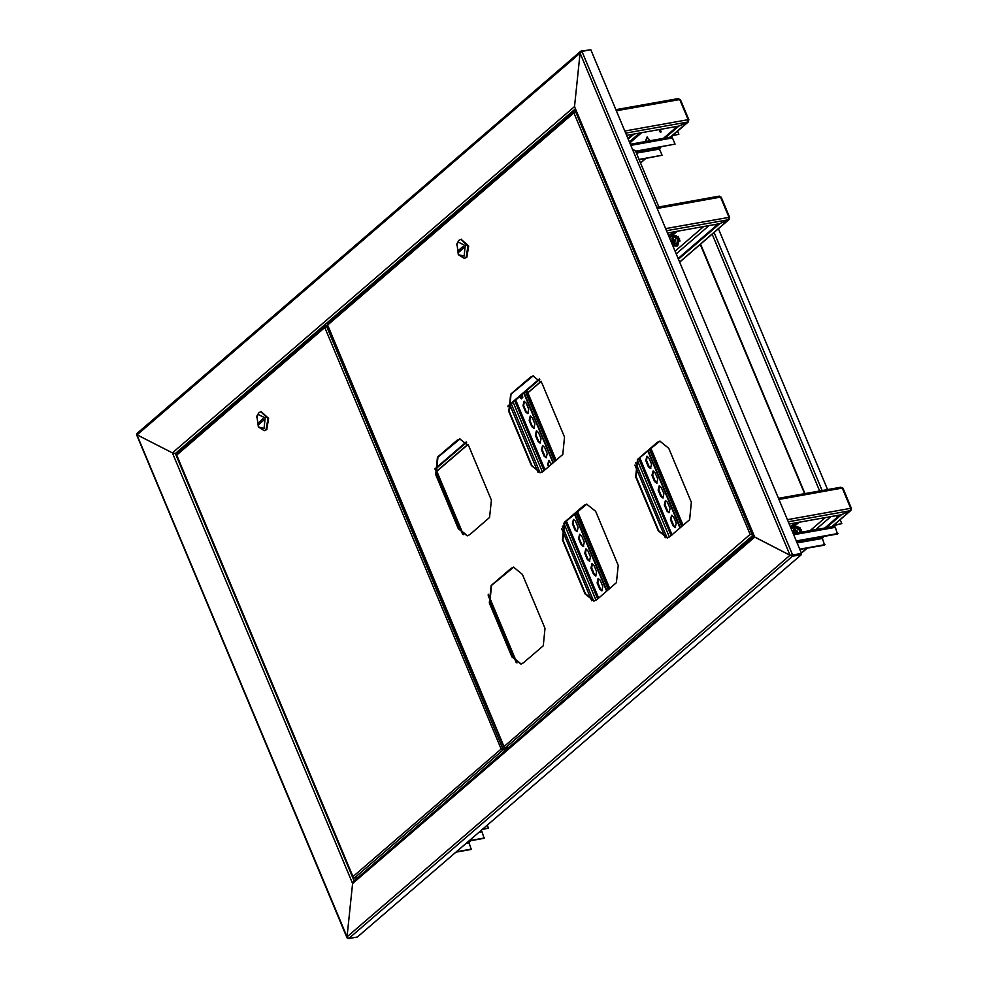<?xml version="1.0" encoding="UTF-8"?>
<svg xmlns="http://www.w3.org/2000/svg" width="988" height="988" viewBox="0 0 988 988"><rect width="100%" height="100%" fill="white"/><g stroke="black" fill="none" stroke-linecap="round" stroke-linejoin="round"><path stroke-width="1.48" d="M581.438 51.561L580.66 51.24L580.042 53.154L581.957 51.364L792.648 555.034L801.49 553.453L801.367 554.614L357.471 937.032L348.628 938.6L347.06 936.908L790.079 555.256L792.524 556.195L792.203 555.417L801.046 553.836L790.079 555.256L753.992 536.57L575.411 108.618M136.875 434.609L347.06 936.908L352.568 883.519L353.605 881.259L753.918 536.398M754.066 536.262L754.659 537.139L352.568 883.519L172.443 452.924L175.345 453.467L172.443 452.924L574.534 106.531L754.659 537.139L790.079 555.256L580.042 53.154L574.534 106.531L580.042 53.154L137.023 434.794L172.443 452.924L137.023 434.794L136.838 433.584L580.66 51.24M801.367 554.614L792.524 556.195L348.628 938.6M354.112 880.814L175.345 453.467L177.679 453.06L175.345 453.467L575.152 109.05M581.191 50.968L590.231 49.894M347.628 938.23L347.06 936.908L352.568 883.519L354.173 880.963M506.474 749.559L505.782 747.891M504.88 747.916L505.807 750.127M481.539 830.142L481.539 831.081M455.95 852.187L471.227 849.458L469.078 842.863L470.486 840.776M487.269 825.202L488.467 828.08L482.255 829.525M488.467 828.08L482.724 829.13M456.394 851.792L471.671 849.075M480.786 830.785L481.971 831.748L484.132 838.355L468.855 841.072M484.577 837.96L469.3 840.689M639.026 159.389L662.121 155.277L659.527 149.065L660.935 146.977M840.158 519.737L841.813 523.689L835.934 525.036L834.811 525.542L834.872 526.69M834.811 525.542L834.057 526.406M661.12 131.688L660.145 129.403M659.762 131.083L661.046 131.861M677.595 131.108L678.917 134.282L673.038 135.64L671.914 136.134L671.988 137.283M799.823 549.476L824.572 545.067L822.411 538.46L823.831 536.385M841.813 523.689L833.897 525.122M718.424 228.734L827.549 489.579M632.369 149.188L635.655 151.325L658.91 206.924M799.7 549.192L825.017 544.684M833.773 526.567L835.317 527.357L837.466 533.952L796.39 541.263M837.91 533.569L796.266 540.992M639.15 159.673L662.121 155.277M670.877 137.159L672.42 137.95L675.026 144.162L635.716 151.164L632.258 148.904M675.026 144.162L635.716 151.473M678.917 134.282L672.383 135.591M718.869 196.353L721.252 197.217L729.7 217.422L728.983 217.335L728.625 219.669L719.622 223.708L667.431 233.007M729.119 217.916L729.7 217.422M678.423 259.276L719.659 223.757L729.169 219.472L729.453 217.854M679.571 262.005L728.638 219.657L666.492 230.735M678.101 258.498L718.202 223.967M673.322 231.958L668.678 235.959M840.59 487.356L842.986 488.22L851.434 508.425L850.705 508.338L850.347 510.685L841.356 514.711L789.165 524.011M850.853 508.919L851.434 508.425M826.264 527.79L841.393 514.76L850.903 510.475L851.174 508.857M831.698 526.826L850.372 510.66L788.214 521.738M800.157 550.279L801.429 549.192M824.721 528.074L839.924 514.97M795.056 522.961L790.4 526.962M659.021 129.601L660.404 132.404L660.737 129.292M650.277 140.716L647.041 137.122L645.25 141.617M647.387 137.097L645.93 141.494M678.027 98.738L680.411 99.59L688.871 119.795L688.142 119.709L687.784 122.055L678.781 126.081L626.602 135.381M660.737 132.256L659.7 129.477M688.29 120.289L688.871 119.795M664.924 138.11L678.83 126.131L688.34 121.845L688.611 120.227M670.358 137.147L687.796 122.043M639.347 160.142L640.088 159.5M663.368 138.394L677.36 126.341M632.493 134.331L627.837 138.332M634.037 134.059L628.158 139.11M801.49 553.453L590.799 49.795L581.957 51.364M176.568 454.962L176.506 454.072L325.361 325.83L324.793 327.497L327.608 325.707M358.076 877.393L354.297 878.073L353 876.603L353.383 877.764M501.818 749.015L505.263 748.818M505.14 748.546L501.114 749.003L503.003 749.213M354.297 878.073L503.238 749.756L505.486 749.361M326.398 325.916L503.016 749.139L505.226 748.743M503.016 749.139L501.818 748.99M325.361 325.83L325.509 326.62M325.521 326.596L326.077 326.151M325.805 325.608L327.448 325.324M264.537 430.583L266.76 429.607L268.625 418.393L261.165 411.663M258.313 426.952L264.191 430.657L266.081 429.731L267.946 418.517L260.82 411.712L258.93 412.638L256.917 416.047L258.313 426.952L264.08 428.421L265.154 417.973L258.226 414.429L256.571 417.22M263.055 418.727L258.597 422.568L259.251 424.124L263.697 420.283L263.055 418.727M261.697 422.012L258.597 422.568M513.711 567.137L491.579 585.402L489.789 602.804L512.377 656.822L521.121 664.035M460.062 438.894L437.931 457.16L436.14 474.561L458.741 528.58L467.472 535.792M533.236 375.86L511.105 394.126L509.302 411.527L531.902 465.546L540.634 472.758M586.884 504.102L564.753 522.368L562.95 539.781L585.551 593.8L594.282 601M660.046 441.068L637.915 459.334L636.124 476.747L658.724 530.766L667.456 537.978M545.043 628.368L522.442 574.349L513.476 567.174L510.895 568.433L491.11 585.489L489.307 602.89L511.908 656.909L520.874 664.084L523.455 662.825L543.252 645.769L545.043 628.368M491.394 500.113L468.794 446.094L459.828 438.931L457.246 440.191L437.462 457.234L435.659 474.648L458.259 528.666L467.238 535.842L469.806 534.582L489.603 517.527L491.394 500.113M564.568 437.091L541.967 383.072L532.989 375.897L530.42 377.157L510.623 394.212L508.832 411.613L531.433 465.632L540.399 472.807L542.98 471.548L562.765 454.492L564.568 437.091M618.216 565.334L595.616 511.315L586.637 504.139L584.069 505.399L564.272 522.454L562.481 539.856L585.069 593.874L594.047 601.05L596.629 599.79L616.413 582.735L618.216 565.334M691.378 502.299L668.777 448.28L659.811 441.105L657.23 442.365L637.445 459.42L635.642 476.834L658.243 530.852L667.221 538.015L669.79 536.756L689.587 519.713L691.378 502.299M327.571 324.867L327.51 323.978L574.436 111.261L573.88 112.916L576.066 111.236M509.092 747.311L505.3 747.978L504.004 746.508L504.386 747.681M750.892 534.434L753.103 534.459M752.992 534.187L750.201 534.422L752.09 534.631M505.3 747.978L753.325 535.002M575.485 111.335L752.103 534.557L753.066 534.385M752.103 534.557L750.892 534.409M575.115 111.582L574.596 112.039L575.164 111.57L574.436 111.261M574.893 111.027L575.905 110.854M464.582 258.251L466.805 257.275L468.67 246.061L461.211 239.331M458.358 254.62L464.237 258.325L466.126 257.399L467.991 246.185L460.865 239.368L458.975 240.294L456.962 243.715L458.358 254.62L464.125 256.09L465.2 245.642L458.271 242.097L456.617 244.888M463.088 246.395L458.642 250.236L459.296 251.779L463.743 247.951L463.088 246.395M461.742 249.68L458.642 250.236M801.737 532.013L799.811 527.407M837.614 516.959L836.404 515.6M836.885 515.514L837.824 516.786M680.003 241.01L678.089 236.404M715.892 225.956L714.67 224.585M715.151 224.511L716.09 225.783M549.093 466.274L548.389 464.607L549.081 460.359M546.562 457.74L544.82 456.061L542.214 449.836L542.906 445.6M540.387 442.97L538.645 441.29L536.039 435.066L536.731 430.83M534.212 428.199L532.458 426.52L529.864 420.308L530.556 416.059M528.024 413.441L526.283 411.749L523.689 405.537L524.369 401.289M521.849 398.67L519.873 396.435M602.161 590.651L600.42 588.971L597.814 582.747L598.506 578.511M595.986 575.881L594.233 574.201L591.639 567.976L592.331 563.74M589.811 561.11L588.058 559.43L585.464 553.218L586.143 548.97M583.624 546.352L581.883 544.66L579.277 538.448L579.968 534.199M577.449 531.581L575.708 529.901L573.102 523.677L573.793 519.429M548.55 466.744L547.71 464.731L548.735 460.371L551.675 464.051M547.253 453.492L546.228 457.852L544.141 456.184L541.535 449.96L542.56 445.6L544.647 447.28L547.253 453.492M541.078 438.734L540.053 443.081L537.966 441.414L535.36 435.189L536.385 430.842L538.472 432.509L541.078 438.734M534.891 423.963L533.878 428.31L531.779 426.643L529.185 420.419L530.198 416.072L532.297 417.739L534.891 423.963M528.716 409.193L527.703 413.552L525.604 411.873L523.01 405.66L524.023 401.301L526.122 402.968L528.716 409.193M522.454 394.224L521.528 398.781L519.342 396.904M603.421 593.936L604.1 593.343M602.853 586.403L601.828 590.762L599.741 589.095L597.135 582.871L598.16 578.511L600.247 580.191L602.853 586.403M596.678 571.644L595.653 575.992L593.553 574.324L590.96 568.1L591.973 563.753L594.072 565.42L596.678 571.644M590.491 556.874L589.478 561.221L587.378 559.554L584.785 553.329L585.798 548.982L587.897 550.649L590.491 556.874M584.316 542.103L583.303 546.463L581.203 544.783L578.598 538.571L579.623 534.212L581.722 535.891L584.316 542.103M571.891 516.218L571.126 516.872M578.141 527.333L577.116 531.692L575.028 530.013L572.423 523.801L573.448 519.441L575.535 521.121L578.141 527.333M608.324 589.713L576.066 512.611M554.676 461.47L525.455 391.631M608.855 589.256L576.609 512.154M555.207 461.001L525.999 391.162M509.894 405.043L538.09 472.449M561.616 528.691L591.738 600.704M675.545 527.431L673.804 525.74L671.21 519.527L671.889 515.279M669.37 512.661L667.629 510.981L665.023 504.757L665.714 500.508M663.195 497.89L661.454 496.211L658.848 489.986L659.539 485.75M657.02 483.12L655.279 481.44L652.673 475.228L653.364 470.98M650.845 468.361L649.091 466.669L646.498 460.457L647.189 456.209M676.805 530.717L677.496 530.124M676.237 523.183L675.224 527.543L673.124 525.863L670.531 519.651L671.544 515.291L673.643 516.959L676.237 523.183M670.062 508.412L669.049 512.772L666.949 511.092L664.344 504.88L665.369 500.521L667.456 502.2L670.062 508.412M663.887 493.642L662.862 498.001L660.774 496.334L658.169 490.11L659.194 485.75L661.281 487.43L663.887 493.642M657.712 478.884L656.687 483.231L654.599 481.564L651.994 475.339L653.019 470.992L655.106 472.659L657.712 478.884M645.275 452.998L644.522 453.653M651.524 464.113L650.512 468.473L648.412 466.793L645.819 460.581L646.831 456.221L648.931 457.889L651.524 464.113M681.708 526.493L649.462 449.392M682.251 526.024L649.993 448.923M634.876 465.163L665.257 537.781M674.112 240.269L673.075 238.676L672.272 241.541L674.458 243.925L675.137 243.505L674.508 241.43L675.619 240.85L675.224 239.701L674.112 240.269L675.347 240.096L675.286 241.023M676.434 245.74L677.595 239.318L673.248 236.342L672.087 242.764L676.434 245.74M674.569 245.876L677.645 245.876L679.583 238.911L675.804 235.539L672.914 236.601M674.483 242.332L673.705 242.554M674.458 243.925L675.051 243.357M672.964 240.368L675.286 240.096M672.754 238.898L673.507 239.158M673.236 242.221L674.434 241.986M672.272 241.541L675.249 240.59L672.84 241.072M797.081 531.112L796.995 531.927M799.749 532.52L799.255 530.124L794.871 527.431L793.759 533.582L793.722 529.086L795.958 526.826L794.648 527.604M801.75 532.162L801.243 529.716L797.538 526.542L795.958 526.826L799.663 530L800.169 532.446M794.315 533.483L794.031 532.668L796.97 531.63L794.574 532.124L794.438 529.963L795.093 529.494L795.34 530.951L797.057 531.062M796.167 533.149L797.328 531.742L796.908 530.605L795.822 531.235M794.574 532.124L794.031 532.668M794.685 531.421L796.97 531.075M794.438 529.963L795.192 530.223M794.994 533.261L796.155 533.026M434.708 469.115L466.287 441.908M507.869 406.08L539.46 378.873M435.683 468.967L466.62 442.315M507.956 406.71L539.794 379.281M467.843 841.937L470.202 840.825M466.175 843.382L469.078 842.863M479.069 832.267L481.971 831.748M635.988 152.115L659.638 147.904L660.651 147.027M796.661 541.918L822.535 537.299L823.547 536.435M819.62 490.987L712.113 233.983M700.541 243.937L804.985 493.592M833.057 526.579L834.131 525.665M836.379 524.653L835.86 523.43M822.102 490.542L714.139 232.427M797.106 542.968L822.411 538.46M793.673 534.767L835.317 527.357M636.433 153.177L659.527 149.065M630.776 145.36L672.42 137.95M665.603 228.623L728.983 217.335L720.524 197.118L657.144 208.406M541.115 381.294L527.839 392.73M522.85 397.015L521.219 398.423M510.858 407.352L508.536 409.353M467.942 444.328L436.758 471.19M787.337 519.626L850.705 508.338L842.258 488.134L778.877 499.409M806.875 548.216L801.305 553.021M624.762 130.996L688.142 119.709L679.695 99.504L616.314 110.792M625.651 133.121L687.784 122.055M629.776 142.964L641.706 132.688M645.522 158.537L640.483 162.872M639.471 133.084L629.307 141.852M324.793 327.497L176.679 455.098L353 876.603L501.114 749.003L324.793 327.497M501.83 742.186L503.127 745.298M573.88 112.916L327.683 325.003L504.004 746.508L750.201 534.422L573.88 112.916M435.177 468.707L462.495 534.026M488.208 595.48L516.144 662.281M810.086 530.68L825.301 517.576M798.996 522.257L791.227 528.951M815.656 529.679L830.871 516.576M675.026 251.15L703.567 226.573M677.262 231.254L669.506 237.935M676.2 253.953L709.137 225.573M513.192 402.202L542.387 471.992M563.852 523.307L596.036 600.235M514.797 400.807L544.018 470.646M565.408 521.8L597.666 598.901M526.369 390.853L555.577 460.692M576.98 511.833L609.226 588.934M598.642 598.049L566.396 520.948M544.993 469.806L515.785 399.967M606.99 590.861L574.732 513.76M553.342 462.619L524.122 392.779M511.228 403.894L540.053 472.795M562.32 526.048L593.702 601.05M575.028 530.013L575.708 529.901M572.423 523.801L573.102 523.677M581.203 544.783L581.883 544.66M578.598 538.571L579.277 538.448M587.378 559.554L588.058 559.43M584.785 553.329L585.464 553.218M593.553 574.324L594.233 574.201M590.96 568.1L591.639 567.976M599.741 589.095L600.42 588.971M597.135 582.871L597.814 582.747M519.429 397.102L520.108 396.991M525.604 411.873L526.283 411.749M523.01 405.66L523.689 405.537M531.779 426.643L532.458 426.52M529.185 420.419L529.864 420.308M537.966 441.414L538.645 441.29M535.36 435.189L536.039 435.066M544.141 456.184L544.82 456.061M541.535 449.96L542.214 449.836M547.71 464.731L548.389 464.607M637.223 460.025L669.432 537.04M638.804 458.568L671.05 535.669M650.363 448.614L682.622 525.715M672.038 534.829L639.779 457.728M680.374 527.641L648.128 450.54M635.642 462.643L667.159 538.003M648.412 466.793L649.091 466.669M645.819 460.581L646.498 460.457M654.599 481.564L655.279 481.44M651.994 475.339L652.673 475.228M660.774 496.334L661.454 496.211M658.169 490.11L658.848 489.986M666.949 511.092L667.629 510.981M664.344 504.88L665.023 504.757M673.124 525.863L673.804 525.74M670.531 519.651L671.21 519.527M676.064 246.16L678.003 239.195L674.224 235.823L671.988 238.071L672.087 242.764L673.742 245.394L676.064 246.16M347.023 937.834L136.566 434.732M804.578 493.667L700.282 244.357M834.119 526.394L793.216 533.681M671.223 136.986L630.319 144.273M656.699 207.319L719.239 196.18M436.82 471.325L468.016 444.452M508.585 409.501L510.92 407.501M521.355 398.51L522.8 397.262M527.901 392.866L541.177 381.43M679.633 262.153L729.169 219.472M778.421 498.323L840.961 487.183M801.367 553.157L807.159 548.167M831.982 526.777L850.903 510.475M615.857 109.693L678.398 98.565M640.545 163.02L645.806 158.488M670.642 137.097L688.34 121.845M791.252 555.33L790.437 555.256M176.333 455.147L352.988 877.443M261.499 411.588L260.82 411.712M264.883 430.533L264.191 430.657M327.337 325.052L503.991 747.36M461.544 239.257L460.865 239.368M464.916 258.201L464.237 258.325M751.238 530.013L750.794 528.926M516.946 662.899L488.208 594.171M463.31 534.644L435.794 468.88M790.696 527.678L796.476 522.701M668.975 236.675L674.742 231.698M609.732 588.502L577.486 511.401M556.083 460.247L526.876 390.408M523.801 393.051L553.021 462.89M574.411 514.044L606.669 591.133M683.128 525.27L650.87 448.182M647.807 450.812L680.053 527.913"/></g></svg>
